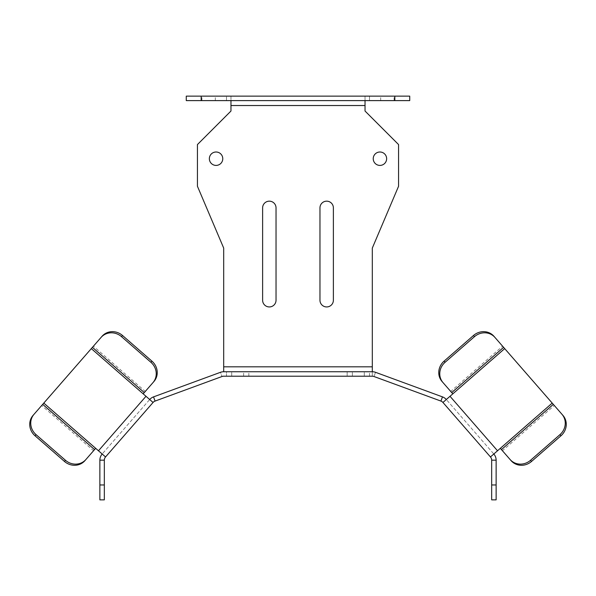 <?xml version="1.0" encoding="UTF-8"?>
<svg xmlns="http://www.w3.org/2000/svg" width="596" height="596" viewBox="0 0 596 596"><rect width="100%" height="100%" fill="white"/><g stroke="black" fill="none" stroke-linecap="round" stroke-linejoin="round"><path stroke-width="0.45" stroke-dasharray="2.98 2.23" d="M208.615 96.142L201.91 96.142L208.615 96.142M208.615 100.612L201.91 100.612L208.615 100.612M387.385 96.142L380.68 96.142L387.385 96.142M387.385 100.612L380.68 100.612L387.385 100.612M209.36 158.707A6.705 6.705 0 0 0 216.065 165.412A6.705 6.705 0 0 0 222.77 158.707A6.705 6.705 0 0 0 216.065 152.002A6.705 6.705 0 0 0 209.36 158.707M373.23 158.707A6.705 6.705 0 0 0 379.935 165.412A6.705 6.705 0 0 0 386.64 158.707A6.705 6.705 0 0 0 379.935 152.002A6.705 6.705 0 0 0 373.23 158.707M226.495 371.74L248.837 371.74L226.495 371.74L226.495 376.21L231.71 376.21L226.495 376.21L226.495 371.74L226.495 376.21L248.837 376.21L226.495 376.21M347.163 371.74L369.505 371.74L347.163 371.74L369.505 371.74L347.163 371.74L369.505 371.74L347.163 371.74L347.163 376.21L369.505 376.21L347.163 376.21L347.163 371.74L347.163 376.21L369.505 376.21L347.163 376.21M99.867 484.965L99.867 499.858L104.33 499.858L104.33 484.965L99.867 484.965L99.867 460.179A9.387 9.387 0 0 1 102.177 454.01L98.474 450.777L145.983 396.295L143.182 393.844L153.954 381.492M145.983 396.295L149.693 399.529L102.177 454.01L149.693 399.529L153.06 402.464A4.917 4.917 0 0 1 155.072 401.078L153.53 396.884L220.46 372.314L221.995 376.516L220.46 372.314A9.387 9.387 0 0 1 223.694 371.74L372.306 371.74A9.387 9.387 0 0 1 375.54 372.314L374.005 376.516L375.54 372.314L442.47 396.884A9.387 9.387 0 0 1 446.307 399.529L450.017 396.295L497.526 450.777L500.335 448.326L511.115 460.686M442.47 396.884L440.928 401.078A4.917 4.917 0 0 1 442.94 402.464L490.456 456.946A4.917 4.917 0 0 1 491.67 460.179L496.133 460.179L496.133 484.965L491.67 484.965L491.67 499.858L496.133 499.858L496.133 484.965M497.526 450.777L493.823 454.01L446.307 399.529L493.823 454.01A9.387 9.387 0 0 1 496.133 460.179M493.823 454.01L490.456 456.946M99.867 460.179L104.33 460.179A4.917 4.917 0 0 1 105.544 456.946L153.06 402.464M149.693 399.529A9.387 9.387 0 0 1 153.53 396.884M223.694 371.74L223.694 248.092L197.44 186.272L197.44 144.56L230.965 111.035L230.965 105.522L365.035 105.522L365.035 96.142L230.965 96.142L230.965 105.522M365.035 105.522L365.035 111.035L398.56 144.56L398.56 186.272L372.306 248.092L372.306 376.21L223.694 376.21A4.917 4.917 0 0 0 221.995 376.516L155.072 401.078M276.03 300.235L276.03 207.87A6.705 6.705 0 0 0 269.325 201.165A6.705 6.705 0 0 0 262.62 207.87L262.62 300.235A6.705 6.705 0 0 0 269.325 306.94A6.705 6.705 0 0 0 276.03 300.235M333.38 300.235L333.38 207.87A6.705 6.705 0 0 0 326.675 201.165A6.705 6.705 0 0 0 319.97 207.87L319.97 300.235A6.705 6.705 0 0 0 326.675 306.94A6.705 6.705 0 0 0 333.38 300.235M243.622 371.74L231.71 371.74L248.837 371.74L243.622 371.74L243.622 376.21L248.837 376.21L231.71 376.21L248.837 376.21L243.622 376.21L243.622 371.74M104.33 484.965L104.33 460.179M372.306 371.74L372.306 376.21A4.917 4.917 0 0 1 374.005 376.516L440.928 401.078M491.67 460.179L491.67 484.965M446.307 399.529L442.94 402.464M102.177 454.01L105.544 456.946M365.035 100.612L365.035 96.142L369.505 96.142L369.505 100.612L369.505 96.142L409.728 96.142L409.728 100.612L186.272 100.612L186.272 96.142L230.965 96.142L230.965 100.612M226.495 100.612L226.495 96.142L226.495 100.612M102.08 336.256L43.791 403.09L98.474 450.777M562.982 415.442L504.693 348.608L450.017 396.295M553.312 404.356L554.317 405.511L502.443 450.747L501.445 449.593M493.92 336.256L504.693 348.608M503.59 347.341L502.584 346.187L450.71 391.43L442.046 381.492M451.716 392.578L452.818 393.844M33.018 415.442L43.791 403.09M42.688 404.356L41.683 405.511L93.557 450.747L84.885 460.686M94.555 449.593L95.665 448.326M92.41 347.341L93.416 346.187L145.29 391.43L144.284 392.578M231.71 376.21L231.71 371.74L231.71 376.21M352.378 376.21L352.378 371.74L352.378 376.21M223.694 366.823L372.306 366.823M91.307 348.608L143.182 393.844M552.209 403.09L500.335 448.326M364.29 376.21L364.29 371.74L364.29 376.21M201.91 100.612L201.91 96.142M380.68 100.612L380.68 96.142M248.837 376.21L248.837 371.74M369.505 376.21L369.505 371.74M394.09 100.612L394.09 96.142M215.32 100.612L215.32 96.142"/><path stroke-width="0.89" d="M209.36 158.707A6.705 6.705 0 0 0 216.065 165.412A6.705 6.705 0 0 0 222.77 158.707A6.705 6.705 0 0 0 216.065 152.002A6.705 6.705 0 0 0 209.36 158.707M373.23 158.707A6.705 6.705 0 0 0 379.935 165.412A6.705 6.705 0 0 0 386.64 158.707A6.705 6.705 0 0 0 379.935 152.002A6.705 6.705 0 0 0 373.23 158.707M73.658 465.26A14.9 13.999 -138.9 0 1 64.457 461.438L65.463 460.291A14.9 13.999 41.1 0 0 74.664 464.105A14.9 13.999 41.1 0 0 85.891 459.531L84.885 460.686A14.9 13.999 -138.9 0 1 73.658 465.26M522.342 465.26A14.9 13.999 138.9 0 1 511.115 460.686L510.109 459.531A14.9 13.999 -41.1 0 0 521.336 464.105A14.9 13.999 -41.1 0 0 530.537 460.291L531.543 461.438A14.9 13.999 138.9 0 1 522.342 465.26M149.693 399.529A9.387 9.387 0 0 1 153.53 396.884L155.072 401.078A4.917 4.917 0 0 0 153.06 402.464L143.182 393.844L152.948 382.647A14.9 13.999 -138.9 0 0 150.922 362.301L151.928 361.154A14.9 13.999 41.1 0 1 153.954 381.492L152.948 382.647M493.823 454.01A9.387 9.387 0 0 1 496.133 460.179L491.67 460.179A4.917 4.917 0 0 0 490.456 456.946L500.335 448.326L510.109 459.531M155.072 401.078L221.995 376.516A4.917 4.917 0 0 1 223.694 376.21L372.306 376.21A4.917 4.917 0 0 1 374.005 376.516L440.928 401.078L442.47 396.884A9.387 9.387 0 0 1 446.307 399.529M490.456 456.946L442.94 402.464L452.818 393.844L442.046 381.492A14.9 13.999 -41.1 0 1 444.072 361.154L445.078 362.301A14.9 13.999 138.9 0 0 443.052 382.647M104.33 484.965L104.33 499.858L99.867 499.858L99.867 484.965L104.33 484.965L104.33 460.179L99.867 460.179A9.387 9.387 0 0 1 102.177 454.01M153.06 402.464L105.544 456.946L95.665 448.326L85.891 459.531M223.694 366.823L223.694 248.092L197.44 186.272L197.44 144.56L230.965 111.035L230.965 105.522L365.035 105.522L365.035 111.035L398.56 144.56L398.56 186.272L372.306 248.092L372.306 366.823L223.694 366.823L223.694 371.74L372.306 371.74A9.387 9.387 0 0 1 375.54 372.314L442.47 396.884M276.03 207.87A6.705 6.705 0 0 0 269.325 201.165A6.705 6.705 0 0 0 262.62 207.87L262.62 300.235A6.705 6.705 0 0 0 269.325 306.94A6.705 6.705 0 0 0 276.03 300.235L276.03 207.87M333.38 207.87A6.705 6.705 0 0 0 326.675 201.165A6.705 6.705 0 0 0 319.97 207.87L319.97 300.235A6.705 6.705 0 0 0 326.675 306.94A6.705 6.705 0 0 0 333.38 300.235L333.38 207.87M153.53 396.884L220.46 372.314A9.387 9.387 0 0 1 223.694 371.74M491.67 460.179L491.67 484.965L496.133 484.965L496.133 499.858L491.67 499.858L491.67 484.965M496.133 460.179L496.133 484.965M440.928 401.078A4.917 4.917 0 0 1 442.94 402.464M104.33 460.179A4.917 4.917 0 0 1 105.544 456.946M99.867 484.965L99.867 460.179M372.306 371.74L372.306 366.823M365.035 105.522L365.035 100.612M230.965 100.612L230.965 105.522M394.835 100.612L186.272 100.612L186.272 96.142L409.728 96.142L409.728 100.612L394.835 100.612L394.835 96.142M201.165 100.612L201.165 96.142M101.082 337.403L102.08 336.256A14.9 13.999 41.1 0 1 122.515 335.496L121.509 336.651A14.9 13.999 -138.9 0 0 101.082 337.403L43.791 403.09L95.665 448.326M561.976 414.295L562.982 415.442A14.9 13.999 138.9 0 1 560.955 435.788L559.949 434.633A14.9 13.999 -41.1 0 0 561.976 414.295L504.693 348.608L452.818 393.844M559.949 434.633L530.537 460.291M560.955 435.788L531.543 461.438M473.485 335.496A14.9 13.999 -41.1 0 1 493.92 336.256L494.918 337.403A14.9 13.999 138.9 0 0 474.49 336.651L473.485 335.496L444.072 361.154M474.49 336.651L445.078 362.301M494.918 337.403L504.693 348.608M35.045 435.788A14.9 13.999 -138.9 0 1 33.018 415.442L34.024 414.295A14.9 13.999 41.1 0 0 36.051 434.633L35.045 435.788L64.457 461.438M36.051 434.633L65.463 460.291M34.024 414.295L43.791 403.09M121.509 336.651L150.922 362.301M122.515 335.496L151.928 361.154M145.983 396.295L98.474 450.777M91.307 348.608L143.182 393.844M497.526 450.777L450.017 396.295M552.209 403.09L500.335 448.326M553.312 404.356L501.445 449.593M503.59 347.341L451.716 392.578M42.688 404.356L94.555 449.593M92.41 347.341L144.284 392.578"/></g></svg>
